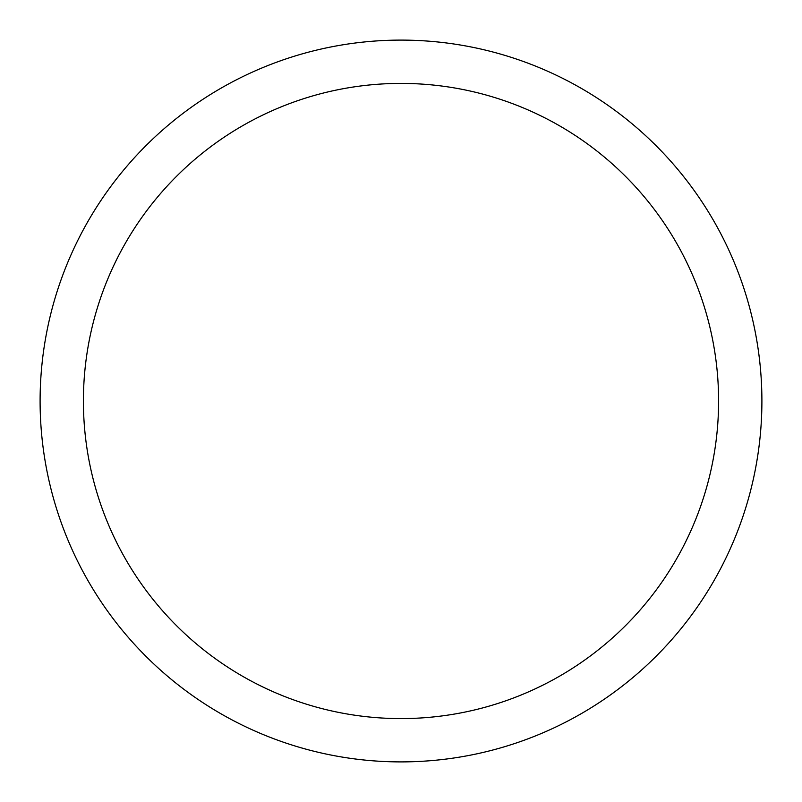 <?xml version="1.0" encoding="UTF-8"?>
<svg xmlns="http://www.w3.org/2000/svg" width="802" height="802" viewBox="0 0 802 802"><rect width="100%" height="100%" fill="white"/><g stroke="black" fill="none" stroke-linecap="round" stroke-linejoin="round"><path stroke-width="1.2" d="M718.592 401A317.592 317.592 0 0 0 401 83.408A317.592 317.592 0 0 0 83.408 401A317.592 317.592 0 0 0 401 718.592A317.592 317.592 0 0 0 718.592 401M40.1 401A360.9 360.9 0 0 1 401 40.1A360.9 360.9 0 0 1 761.9 401A360.9 360.9 0 0 1 401 761.9A360.9 360.9 0 0 1 40.1 401"/></g></svg>
